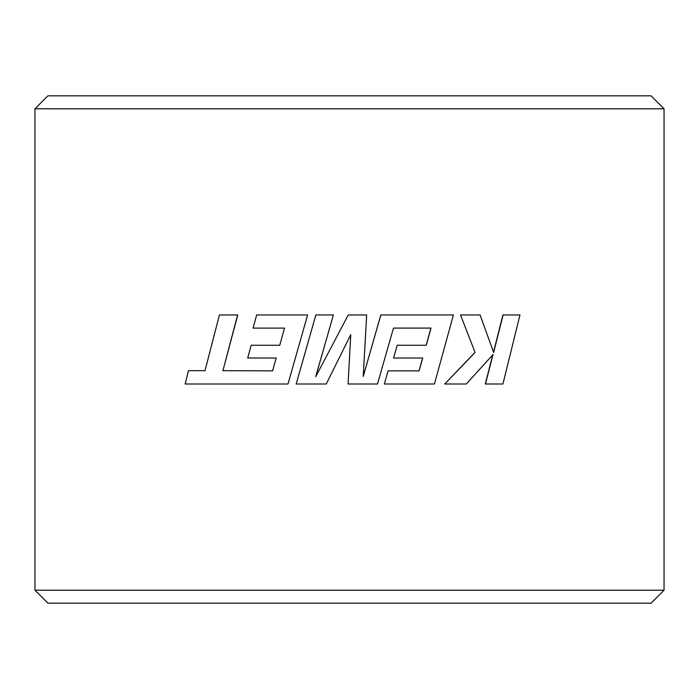 <?xml version="1.0" encoding="UTF-8"?>
<svg xmlns="http://www.w3.org/2000/svg" width="699" height="699" viewBox="0 0 699 699"><rect width="100%" height="100%" fill="white"/><g stroke="black" fill="none" stroke-linecap="round" stroke-linejoin="round"><path stroke-width="1.05" d="M651.092 603.167L47.908 603.167L34.95 590.209L664.05 590.209L651.092 603.167M34.95 108.791L47.908 95.833L651.092 95.833L664.05 108.791L34.95 108.791L34.95 590.209M272.654 370.863L222.929 370.671L237.756 314.961L219.434 314.961L204.999 370.671L188.459 370.671L185.174 384.004L287.997 384.004L307.612 314.961L256.655 314.961L253.09 328.102L284.528 328.102L253.213 328.102M284.528 328.102L279.74 345.254L251.168 345.254L247.708 358.019L276.192 358.019L247.839 358.019M279.74 345.254L251.291 345.254M287.997 384.004L307.612 314.961M188.66 370.671L205.191 370.671M315.721 376.726L333.397 314.961L315.869 314.961L296.184 384.004L326.267 384.004L350.741 334.681L348.085 384.004L377.486 384.004L393.476 328.093L430.899 328.093L426.163 345.254M393.476 328.093L431.003 328.093L426.268 345.254L397.189 345.254L393.581 358.019L422.72 358.019L419.077 370.863L388.059 370.863L384.354 384.004L434.428 384.004L453.406 314.961L380.815 314.961L363.218 376.429L366.678 314.961L348.259 314.961L315.677 376.726L333.397 314.961M388.059 370.863L384.354 384.004M422.633 358.019L418.989 370.863M397.189 345.254L393.581 358.019M326.267 384.004L349.5 337.18M492.839 354.559L485.272 384.004L502.931 384.004L519.96 314.961L502.913 314.961L493.442 352.445M474.909 352.445L444.747 384.004L475.075 352.445L460.51 314.961L475.075 352.445M664.05 108.791L664.05 590.209M503.114 314.961L493.634 352.445L480.073 314.961L460.658 314.961M485.447 384.004L493.022 354.559L466.285 384.004L444.87 384.004M380.859 314.961L363.235 376.429M350.741 334.681L349.5 357.766M222.929 370.671L237.608 314.961M276.192 358.019L272.558 370.863L222.771 370.671"/></g></svg>
